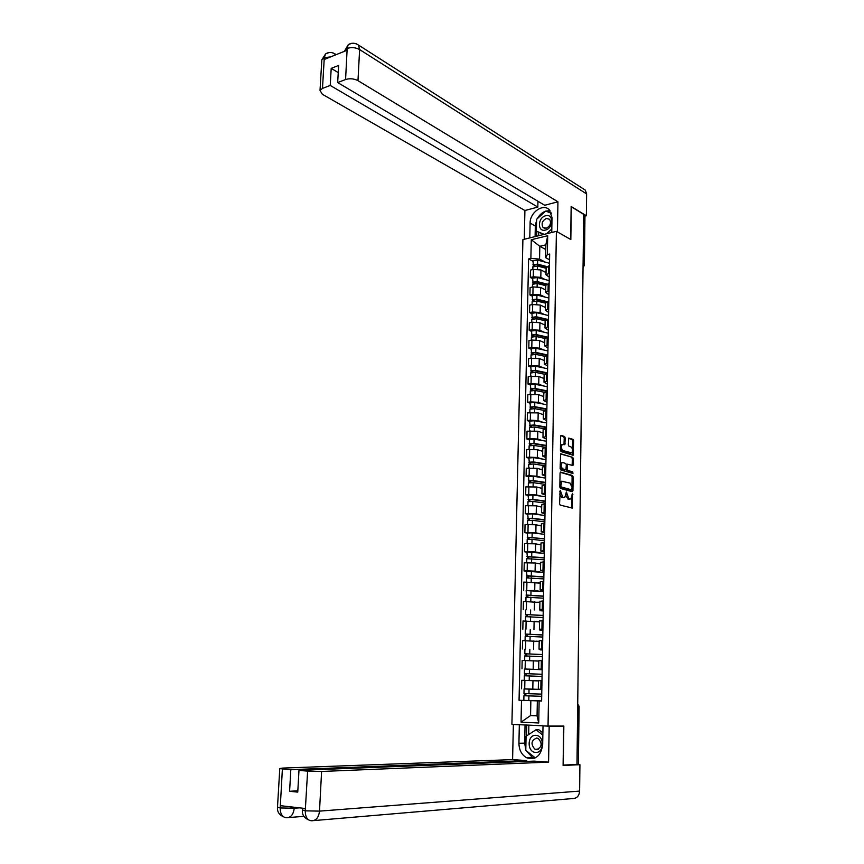 <?xml version="1.0" encoding="UTF-8"?>
<svg xmlns="http://www.w3.org/2000/svg" width="864" height="864" viewBox="0 0 864 864"><rect width="100%" height="100%" fill="white"/><g stroke="black" fill="none" stroke-linecap="round" stroke-linejoin="round"><path stroke-width="1.3" d="M560.25 490.32L559.57 503.744L560.228 505.105L572.378 508.075L572.454 493.657L570.877 498.971L568.858 498.938L566.395 492.005L564.797 497.34L562.745 497.308L560.25 490.32M565.25 437.908L564.613 436.514L561.308 435.402L560.628 436.352L560.412 450.22L561.049 451.602L573.113 455.263L573.62 440.716L572.994 439.344L568.706 438.091L568.318 444.841L568.955 446.213L570.899 446.85C572.746 448.567 573.026 450.576 571.741 452.887L563.101 450.608C561.233 448.902 560.941 446.872 562.237 444.517L564.851 444.679L565.25 437.908L564.224 438.026L563.598 436.644L560.768 435.694M556.405 231.336L570.834 239.566L571.298 206.766L583.697 214.326L576.979 764.456L563.274 765.083L563.836 726.062L548.035 726.062L556.405 231.336L522.904 239.598L511.909 724.334L548.035 726.062M560.736 472.036L560.056 473.029L559.84 487.069L560.477 488.441L572.281 491.692L572.94 490.687L573.134 476.863L572.497 475.502L560.455 472.068M560.12 468.58L560.66 453.74L572.746 457.369L573.372 458.73L572.972 465.512L567.572 464.195L567.184 469.033L567.821 470.405L572.746 471.874L572.951 473.461L560.768 469.962L560.12 468.58M583.686 215.158L584.96 216.292L584.377 265.28M577.692 706.266L579.096 706.298L578.394 764.219L578.718 706.288L577.724 704.084M576.99 764.338L578.016 764.294M541.836 689.396L538.294 689.234L541.836 689.299M538.456 680.929L524.891 680.389L524.718 688.856L541.825 689.494M524.718 688.856L527.224 689.008M541.987 680.746L538.456 680.702L538.294 689.234M524.891 680.389L521.737 680.314L521.564 688.781M542.192 669.395L538.672 669.114L542.192 669.103M524.707 668.995L541.35 669.665M542.354 660.593L538.823 660.679M537.656 661.046L522.158 660.42L521.986 668.822M542.549 649.523L539.039 649.123L542.56 649.037M542.538 649.998L540.194 649.868M542.711 640.58L539.201 640.764M539.017 641.434L522.58 640.645L522.407 648.994M542.905 629.78L539.406 629.262L542.916 629.089M542.894 630.418L539.924 630.212M543.067 620.698L539.568 620.978M539.546 621.907L523.001 621L522.828 629.294M543.262 610.168L539.773 609.53L543.272 609.282M543.24 610.967L539.935 610.697M543.424 600.934L539.924 601.312M539.903 602.478L523.411 601.474L523.238 609.714M543.607 590.674L540.14 589.928L543.629 589.594M526.122 590.641L534.719 590.501L540.076 591.311M543.78 581.299L540.292 581.785M540.27 583.168L523.832 582.077L523.66 590.263M543.953 571.298L540.508 570.445L543.985 570.035M526.522 571.363L524.07 570.942L527.17 570.791L535.097 571.147L540.281 572.054M544.126 561.794L540.648 562.367M540.626 563.987L535.259 562.993L524.243 562.799L524.07 570.942M544.309 552.053L540.864 551.081L544.331 550.595M526.921 552.204L524.47 551.729L527.569 551.556L535.464 551.912L540.529 552.906M544.482 542.408L541.015 543.078M540.972 544.914L535.626 543.823L524.642 543.64L524.47 551.729M544.644 532.926L541.22 531.846L544.676 531.284M527.321 533.164L524.88 532.645L527.958 532.429L535.842 532.807L540.799 533.887M544.828 523.152L541.372 523.919M541.328 525.971L535.993 524.761L525.053 524.599L524.88 532.645M544.99 513.918L541.577 512.73L545.022 512.093M527.72 514.253L525.28 513.67L528.358 513.432L536.209 513.821L541.08 514.987M545.173 504.004L541.717 504.868M541.674 507.136L536.36 505.818L525.452 505.688L525.28 513.67M545.335 495.029L541.922 493.733L545.368 493.02M528.109 495.45L525.679 494.824L528.746 494.543L536.576 494.953L541.382 496.206M545.508 484.996L542.074 485.935M542.03 488.43L536.728 487.004L525.852 486.886L525.679 494.824M545.67 476.258L542.279 474.854L545.702 474.077M528.498 476.766L526.079 476.096L529.135 475.772L536.944 476.194L541.685 477.533M545.854 466.096L542.419 467.132M542.365 469.832L537.095 468.299L526.252 468.202L526.079 476.096M546.005 457.596L542.624 456.095L546.048 455.242M528.887 458.19L526.478 457.477L529.524 457.132L537.3 457.564L541.998 458.978M546.188 447.314L542.765 448.438M542.711 451.354L537.462 449.712L526.64 449.636L526.478 457.477M546.34 439.063L542.97 437.454L546.383 436.525M529.265 439.744L526.867 438.977L529.913 438.588L537.667 439.042L542.311 440.543M546.523 428.641L543.11 429.862M543.056 432.983L537.818 431.233L527.04 431.179L526.867 438.977M546.674 420.638L543.316 418.932L546.718 417.928M529.654 421.394L527.267 420.584L530.291 420.174L538.024 420.628L542.624 422.215M546.858 410.098L543.456 411.404M543.391 414.72L538.175 412.873L527.429 412.841L527.267 420.584M546.998 402.322L543.661 400.518L547.052 399.449M530.032 403.175L527.645 402.311L530.669 401.868L538.38 402.332L542.938 404.006M547.193 391.662L543.791 393.055M543.726 396.576L538.531 394.632L527.818 394.61L527.645 402.311M547.322 384.124L543.996 382.223L547.376 381.078M530.41 385.052L528.034 384.145L531.047 383.67L538.736 384.156L543.262 385.906M547.517 373.345L544.136 374.825M544.061 378.54L538.877 376.488L528.196 376.499L528.034 384.145M547.657 366.034L544.331 364.036L547.711 362.826M530.788 367.049L528.422 366.088L531.425 365.58L539.082 366.077L543.575 367.913M547.852 355.136L544.471 356.702M544.396 360.612L539.233 358.474L528.584 358.484L528.422 366.088M547.981 348.052L544.666 345.956L548.035 344.682M531.155 349.142L528.8 348.149L531.792 347.609L539.428 348.116L543.899 350.028M548.176 337.046L544.806 338.688M544.73 342.803L539.579 340.556L531.954 340.038L528.962 340.589L528.8 348.149M548.294 330.188L545 327.996L548.359 326.657M531.533 331.355L529.178 330.318L532.17 329.746L539.784 330.264L544.212 332.251M548.5 319.064L545.141 320.782L536.468 318.708L531.781 319.464M545.054 325.091L539.924 322.747L532.321 322.218L529.34 322.801L529.178 330.318M548.618 312.422L545.335 310.144L548.683 308.74M531.9 313.675L529.556 312.584L532.537 311.99L540.13 312.52L544.536 314.582M548.824 301.19L545.465 302.994M545.389 307.487L540.27 305.046L532.688 304.506L529.718 305.122L529.556 312.584M548.932 294.775L545.67 292.399L549.007 290.93M532.267 296.093L529.934 294.97L532.904 294.343L540.464 294.883L544.849 297.022M549.137 283.424L545.8 285.304M545.713 289.991L540.616 287.453L533.056 286.902L530.086 287.55L529.934 294.97M549.256 277.225L545.994 274.752L549.32 273.218M532.624 278.618L530.302 277.452L533.261 276.793L540.81 277.355L545.162 279.569M549.461 265.766L546.124 267.732M546.037 272.592L540.95 269.968L533.423 269.406L530.464 270.076L530.302 277.452M537.062 715.824L537.343 700.866L541.62 700.996L530.852 700.65L530.561 715.554L537.062 715.824L538.726 722.984L521.035 722.164L521.5 700.358L530.852 700.65M537.062 715.63L530.561 715.554L521.035 722.164M549.569 259.783L545.627 257.677L545.864 244.836L539.816 246.283L539.557 259.092L530.874 258.433L528.606 258.962L519.059 700.283L521.5 700.358M530.874 258.433L531.274 239.738L547.69 235.71L547.344 254.578L545.627 257.677M537.343 700.866L541.62 701.028L549.666 254.038L547.344 254.578M539.125 700.942L538.726 722.984M545.778 249.523L539.816 246.283L531.274 239.738M539.557 259.092L545.476 262.213M541.706 696.298L523.93 695.736L523.832 700.358L541.62 700.909L519.059 700.283M532.991 261.252L528.606 258.962M572.648 465.577L572.659 464.681M545.864 244.836L547.69 235.71M559.721 494.176L561.708 497.405L562.745 497.308M563.512 497.588L561.708 497.405M565.812 495.32L567.832 499.025L568.858 498.938M569.592 499.219L567.832 499.025M571.493 508L571.828 497.178M571.979 486.173L572.108 476.96L571.482 475.61L560.228 472.295M571.73 491.54L571.936 489.661M560.79 486.011L561.233 486.972L571.59 489.845L572.076 487.447L570.056 483.095L561.892 481.313L560.79 486.011L559.85 486.097M559.84 486.637L561.233 486.972M570.748 489.92L560.207 487.069M561.956 481.183L560.866 481.421L559.894 483.289M560.498 453.946L572.746 457.369M572.119 465.415L572.357 458.849L571.73 457.477M566.968 464.26L566.32 464.627M566.168 469.346L566.795 470.513L572.746 471.874M572.098 473.332L571.72 471.982M562.95 462.607L562.01 462.802C560.682 465.178 560.963 467.219 562.864 468.925L565.942 469.67L566.33 464.821L565.693 463.45L562.95 462.607M561.924 462.726L560.984 462.92L560.185 464.53M560.164 466.193L561.827 469.033L562.864 468.925M564.862 469.822L561.827 469.033M563.998 444.593L564.224 438.026M562.172 444.452L560.477 446.029M560.444 448.06L562.075 450.727L563.101 450.608M570.586 453.103L562.075 450.727M572.486 449.366L572.594 440.834L571.979 439.463L568.544 438.307M572.26 455.166L572.454 451.591M523.973 693.554L541.75 694.127L523.973 693.554L524.07 688.932L541.825 689.537M525.82 695.79L525.863 693.608M524.48 695.747L524.524 693.576M542.106 674.309L524.394 673.596L524.491 669.006L542.182 669.708M542.106 674.266L524.394 673.596M526.23 675.778L526.273 673.639M526.003 680.411L528.509 680.476M533.963 680.702L538.456 680.886M542.063 676.426L524.351 675.767L524.264 680.368M538.456 680.854L524.254 680.357M524.891 675.756L524.934 673.65M542.462 654.61L524.804 653.767L524.902 649.231M542.462 654.534L524.804 653.767M526.64 655.895L526.684 653.8M542.419 656.683L524.761 655.927L524.664 660.442M538.823 661.046L534.902 660.841M525.312 655.884L525.355 653.864M525.798 749.812L524.686 743.148L518.929 743.267C519.08 750.114 521.694 754.974 526.77 757.825C535.723 760.244 541.026 755.86 542.678 744.671L543.013 725.89L549.169 726.192L548.575 762.113L321.592 771.466L319.507 811.123L579.614 791.089L579.928 764.694L563.101 765.461L563.674 726.192L549.169 726.192M518.929 743.267L519.329 724.756L513.378 724.475L512.59 759.618L526.64 760.59L290.833 769.662L282.388 768.928L280.195 808.175L280.508 805.691L305.273 808.499L305.251 811.069L307.616 771.131L321.592 771.466M526.619 761.411L526.64 760.59M297.821 790.808L289.591 791.284L297.756 792.115L298.976 770.375L534.157 761.119L548.575 762.113M544.482 725.9L543.013 725.89M561.092 726.062L563.674 726.192M514.879 724.475L513.378 724.475M520.819 724.766L519.329 724.756M512.59 759.618L282.636 768.085L279.785 768.539L282.388 768.928M579.614 791.089C579.161 795.906 576.947 798.39 572.983 798.52L313.74 820.595M576.72 764.467L579.928 764.694M298.976 770.375L307.616 771.131M289.591 791.284L290.833 769.662M526.1 750.557L532.516 757.62L534.276 758.279M524.686 743.148L525.053 724.961M526.716 725.047L526.489 735.998M528.865 725.144L528.682 734.551M294.278 807.257L294.224 808.229L280.368 807.959M299.516 807.851L294.224 808.229C293.447 814.406 290.941 817.571 286.697 817.722C282.496 817.463 280.325 814.288 280.195 808.196M305.446 810.842L319.507 811.123C318.719 817.452 316.116 820.66 311.699 820.768C307.53 820.519 305.381 817.29 305.251 811.08M551.75 232.481L552.01 217.49L549.407 209.952C543.413 202.954 529.88 212.296 530.107 223.085L529.794 237.892M557.442 231.93L557.939 201.787L544.72 205.276L337.673 82.566L345.578 79.52L347.188 48.265L346.928 50.306L324.432 59.4L324.443 57.488M537.948 201.258L537.829 207.09L524.912 210.503L322.315 94.241L320.015 90.407L322.477 88.42L330.221 85.439L537.829 207.09M524.275 239.252L524.912 210.503M557.939 201.787L357.977 80.654C353.981 78.624 349.844 78.235 345.578 79.52M583.546 188.989L585.317 190.123L586.624 193.936L586.375 215.752L584.96 216.108M337.673 82.566L338.645 65.416L331.204 68.364L330.221 85.439M586.375 215.752L571.158 206.485L570.683 239.479M331.204 68.364L338.234 72.598M550.022 210.686L545.854 211.086M545.605 211.172C542.149 212.447 539.395 214.942 537.332 218.635M536.587 220.19L535.324 226.022L530.107 223.085M535.108 236.585L535.324 226.022M536.738 231.314L536.641 236.207M551.275 212.987L546.199 211.226M538.704 232.416L538.639 235.71M547.765 211.853L546.404 211.054M344.282 51.376L347.026 48.514M351.626 43.33L348.235 44.69L347.188 48.244M329.011 52.574L325.555 53.935L324.281 57.737L322.477 88.42M535.561 752.382C544.385 753.354 544.687 735.404 535.874 735.361C527.137 734.486 526.781 752.198 535.561 752.382M536.458 749.671C542.009 747.284 542.603 743.537 538.24 738.45L536.674 738.029C531.133 740.459 530.561 744.206 534.967 749.272L536.458 749.671M535.259 757.868L525.787 750.319L526.079 736.268L535.982 729.756L538.844 729.745L542.884 732.877M535.982 729.756L542.851 735.091M545.389 230.072C553.522 228.388 553.781 213.3 545.659 215.762C537.592 217.49 537.289 232.416 545.389 230.072M546.199 228.247C550.357 226.033 551.48 223.042 549.58 219.272L546.383 218.462C542.236 220.698 541.123 223.7 543.046 227.448L546.199 228.247M543.607 234.49L536.371 231.109L536.609 219.283L545.746 211.043L551.383 213.289M551.804 229.014L546.448 233.788M544.169 234.349L536.371 231.109M542.808 635.029L525.215 634.068L525.312 629.543M542.808 634.921L525.215 634.068M527.051 636.131L527.094 634.09M542.776 637.06L525.172 636.206L525.085 640.634M539.19 641.358L536.285 641.174M525.722 636.152L525.755 634.187M543.164 615.578L525.625 614.488L525.722 609.995M543.164 615.438L525.625 614.488M527.45 616.507L527.494 614.509M543.121 617.555L525.582 616.658M539.546 621.788L537.149 621.616M526.122 616.54L526.165 614.65M543.51 596.246L526.565 595.231L526.122 590.62M543.51 596.074L526.036 595.037M543.596 591.624L526.122 590.566M527.85 597.002L527.893 595.048M543.478 598.18L525.982 597.208M539.914 602.348L537.797 602.176M526.532 597.046L526.565 595.231M543.856 577.044L526.964 575.932L526.522 571.331M543.856 576.839L526.435 575.705M543.942 572.411L526.522 571.266M528.25 577.616L528.293 575.705M543.823 578.923L526.392 577.876M540.27 583.038L538.348 582.854M526.932 577.681L526.964 575.932M544.201 557.95L527.364 556.751L526.921 552.161M544.201 557.712L526.835 556.502M544.277 553.316L526.921 552.085M528.649 558.349L528.682 556.492M544.169 559.796L526.792 558.662M540.626 563.836L538.844 563.652M527.332 558.436L527.364 556.751M544.536 538.974L531.155 537.397L527.764 537.7L527.321 533.11M544.547 538.715L527.234 537.408M544.622 534.352L532.181 532.85L527.321 533.023M529.038 539.212L529.081 537.386M544.504 540.778L532.051 539.33L527.191 539.568M540.983 544.763L539.298 544.568M527.731 539.32L527.764 537.7M544.882 520.128L531.533 518.411L528.152 518.756L527.72 514.177M544.882 519.836L532.472 518.249L527.623 518.443M544.957 515.495L532.559 513.875L527.72 514.08M529.427 520.193L529.47 518.411M544.849 521.888L532.429 520.312L527.58 520.603M541.328 525.809L539.73 525.604M528.12 520.312L528.152 518.756M545.216 501.39L531.911 499.543L528.541 499.932L528.109 495.364M545.227 501.066L532.85 499.36L528.023 499.597M545.303 496.746L532.937 495.018L528.109 495.256M529.816 501.293L529.859 499.554M545.184 503.107L532.807 501.412L527.98 501.746M541.685 506.963L540.151 506.758M528.52 501.433L528.541 499.932M545.551 482.771L532.289 480.794L528.93 481.237L528.498 476.669M545.562 482.414L533.228 480.589L528.412 480.859M545.638 478.127L533.315 476.269L528.498 476.55M530.204 482.512L530.237 480.816M545.519 484.445L533.185 482.63L528.368 483.008M542.03 488.246L540.551 488.03M528.908 482.663L528.93 481.237M545.886 464.26L532.667 462.164L529.319 462.64L528.887 458.082M545.886 463.882L533.596 461.938L528.8 462.24M545.972 459.616L533.682 457.65L528.887 457.963M530.593 463.838L530.626 462.186M545.854 465.89L533.552 463.968L528.757 464.389M542.376 469.638L540.94 469.411M529.297 464.011L529.319 462.64M546.21 445.867L533.045 443.642L529.708 444.172L529.276 439.625M546.221 445.457L533.974 443.394L529.189 443.74M546.296 441.223L534.06 439.139L529.276 439.484M530.971 445.284L531.004 443.675M545.659 447.368L533.93 445.414L529.146 445.878M542.722 451.148L541.328 450.911M529.675 445.478L529.708 444.172M546.545 427.594L533.412 425.239L530.086 425.812L529.654 421.265M546.556 427.151L534.341 424.98L529.567 425.347M546.631 422.939L534.427 420.736L529.654 421.124M531.349 426.848L531.382 425.272M544.957 428.868L534.298 426.978L529.524 427.486M543.056 432.767L541.696 432.529M530.064 427.054L530.086 425.812M546.869 409.417L533.79 406.944L530.464 407.56L530.032 403.024M546.88 408.953L534.708 406.663L529.945 407.074M546.955 404.762L534.794 402.451L530.042 402.872M531.727 408.521L531.76 406.987M544.568 410.508L534.665 408.65L529.902 409.212M543.402 414.504L542.063 414.256M530.442 408.748L530.464 407.56M547.193 391.36L534.157 388.768L530.842 389.426L530.41 384.89M547.204 390.863L535.075 388.465L530.334 388.908M547.279 386.705L535.151 384.286L530.42 384.728M532.105 390.312L532.127 388.822M544.406 392.288L535.032 390.442L530.28 391.046M543.737 396.338L542.43 396.09M530.82 390.55L530.842 389.426M547.366 373.367L534.514 370.699L531.22 371.401L530.788 366.876M547.528 372.892L535.432 370.375L530.701 370.85M547.603 368.755L535.518 366.217L530.788 366.703M532.472 372.211L532.505 370.753M544.406 374.209L535.399 372.341L530.658 372.989M544.072 378.302L542.786 378.032M531.198 372.46L531.22 371.401M546.804 355.32L534.881 352.739L531.587 353.484L531.166 348.959M547.852 355.018L535.799 352.404L531.079 352.912M547.927 350.914L535.874 348.268L531.166 348.786M532.84 354.218L532.872 352.804M544.547 356.249L535.756 354.359L531.036 355.039M544.406 360.364L543.143 360.094M531.565 354.488L531.587 353.484M546.394 337.414L535.237 334.886L531.954 335.675L531.533 331.16M547.657 337.144L536.155 334.53L531.446 335.07M548.24 333.18L536.231 330.426L531.533 330.977M533.207 336.334L533.239 334.962M544.806 338.44L536.112 336.474L531.403 337.198M544.73 342.533L543.488 342.263M531.932 336.614L531.954 335.675M546.167 319.637L535.604 317.142L532.321 317.974L531.9 313.47M547.247 319.313L536.512 316.775L531.824 317.347M548.564 315.544L536.587 312.692L531.911 313.276M533.574 318.568L533.606 317.218M545.065 324.821L543.834 324.529M532.31 318.859L532.321 317.974M546.091 302L535.961 299.506L532.688 300.38L532.267 295.877M546.988 301.612L536.868 299.117L532.192 299.722M548.878 298.026L536.944 295.067L532.278 295.672M533.941 300.899L533.963 299.592M545.465 303.156L536.825 301.039L532.148 301.838M545.389 307.206L544.18 306.914M532.678 301.212L532.688 300.38M546.113 284.483L536.306 281.977L533.056 282.884L532.634 278.392M546.869 284.04L537.214 281.578L532.559 282.215M549.191 280.606L537.3 277.538L532.634 278.186M534.298 283.338L534.319 282.074M545.789 285.671L537.181 283.478L532.505 284.321M545.713 289.699L544.525 289.397M533.034 283.662L533.056 282.884M546.253 267.095L536.663 264.557L533.412 265.496L532.991 261.014M546.836 266.587L537.57 264.136L532.915 264.794M549.504 263.282L537.646 260.118L533.002 260.798M534.654 265.885L534.686 264.654M546.113 268.294L537.527 266.026L532.872 266.911M546.037 272.29L544.86 271.987M533.401 266.22L533.412 265.496M533.056 286.902L532.904 294.343M532.688 304.506L532.537 311.99M532.321 322.218L532.17 329.746M531.954 340.038L531.792 347.609M531.576 357.966L531.425 365.58M531.209 376.002L531.047 383.67M530.831 394.157L530.669 401.868M530.453 412.409L530.291 420.174M530.075 430.78L529.913 438.588M529.686 449.269L529.524 457.132M529.297 467.878L529.135 475.772M528.908 486.594L528.746 494.543M528.52 505.418L528.358 513.432M528.131 524.372L527.958 532.429M527.731 543.445L527.569 551.556M527.332 562.637L527.17 570.791M526.932 581.958L526.759 590.166M526.532 601.387L526.36 609.649M526.122 620.946L525.949 629.262M525.712 640.634L525.539 649.004M525.301 660.442L525.128 668.866M533.423 269.406L533.261 276.793M540.95 269.968L540.81 277.355M540.616 287.453L540.464 294.883M548.197 283.63L548.057 291.125M540.27 305.046L540.13 312.52M547.873 301.385L547.733 308.923M539.924 322.747L539.784 330.264M547.549 319.248L547.409 326.84M539.579 340.556L539.428 348.116M547.225 337.219L547.085 344.855M539.233 358.474L539.082 366.077M546.89 355.309L546.75 362.988M538.877 376.488L538.736 384.156M546.566 373.496L546.426 381.229M538.531 394.632L538.38 402.332M546.232 391.813L546.091 399.589M538.175 412.873L538.024 420.628M545.897 410.238L545.756 418.057M537.818 431.233L537.667 439.042M545.562 428.771L545.422 436.644M537.462 449.712L537.3 457.564M545.216 447.422L545.076 455.35M537.095 468.299L536.944 476.194M544.882 466.193L544.73 474.174M536.728 487.004L536.576 494.953M544.536 485.082L544.396 493.106M536.36 505.818L536.209 513.821M544.19 504.09L544.05 512.168M535.993 524.761L535.842 532.807M543.845 523.217L543.694 531.349M535.626 543.823L535.464 551.912M543.499 542.473L543.348 550.649M535.259 562.993L535.097 571.147M543.143 561.838L542.992 570.078M534.881 582.293L534.719 590.501M542.786 581.342L542.635 589.626M534.503 601.722L534.341 609.973M542.43 600.955L542.279 609.304M534.125 621.259L533.963 629.564M542.074 620.708L541.922 629.1M533.736 640.937L533.574 649.296M541.717 640.58L541.555 649.026M533.347 660.733L533.185 669.146M541.35 660.582L541.199 669.092M532.969 680.648L532.796 689.116M540.983 680.724L540.832 689.278M548.521 265.982L548.381 273.434M583.092 264.416L584.032 264.935L584.626 215.73M583.06 267.03L584.032 264.935L584.377 265.442L583.049 267.386M559.742 493.009L560.682 492.923M562.702 497.664L563.738 497.578M565.92 493.042L566.838 492.955M565.888 494.662L566.816 494.586M568.804 499.284L569.83 499.198M571.979 494.683L572.897 494.597M571.698 507.211L572.724 507.125M559.764 491.368L560.704 491.281M571.482 475.61L572.497 475.502M572.108 476.96L573.134 476.863M571.925 490.784L572.94 490.687M570.564 489.942L571.59 489.845M559.872 484.38L560.812 484.283M572.357 458.849L573.372 458.73M572.27 464.713L573.296 464.605M566.892 464.238L567.626 464.162M566.32 465.199L567.248 465.102M566.233 469.141L567.184 469.033M566.795 470.513L567.821 470.405M564.57 469.854L565.596 469.746M564.138 443.923L565.164 443.804M569.797 453.19L570.812 453.071M571.979 439.463L572.994 439.344M572.594 440.834L573.62 440.716M572.411 454.496L573.437 454.378M563.598 436.644L564.613 436.514M528.952 693.695L529.038 689.072M528.811 700.52L528.908 695.887M529.351 673.704L529.448 669.103M529.211 680.486L529.308 675.875M529.751 653.832L529.837 649.264M529.61 660.55L529.708 655.992M303.88 816.34L288.479 817.582M277.506 807.106L280.087 807.926M302.389 809.935L305.143 810.81M586.624 193.936L359.618 49.572L357.977 80.654M333.191 52.963L335.891 54.767M356.044 43.718L358.387 45.004L359.618 49.572C355.644 47.455 351.529 47.066 347.296 48.406M321.754 61.182L321.829 59.832L324.281 57.737M330.566 56.916L324.54 57.64M530.15 634.09L530.237 629.554M530.01 640.71L530.107 636.239M530.539 614.477L530.626 609.973M530.41 621.011L530.496 616.615M530.928 594.994L531.014 590.512M530.798 601.43L530.885 597.11M531.317 575.618L531.403 571.169M531.187 581.98L531.274 577.724M531.706 556.373L531.792 551.956M531.576 562.648L531.662 558.468M532.084 537.246L532.181 532.85M531.965 543.434L532.051 539.33M532.472 518.249L532.559 513.875M532.343 524.351L532.429 520.312M532.85 499.36L532.937 495.018M532.732 505.375L532.807 501.412M533.228 480.589L533.315 476.269M533.11 486.529L533.185 482.63M533.596 461.938L533.682 457.65M533.477 467.791L533.552 463.968M533.974 443.394L534.06 439.139M533.855 449.172L533.93 445.414M534.341 424.98L534.427 420.736M534.222 430.672L534.298 426.978M534.708 406.663L534.794 402.451M534.589 412.279L534.665 408.65M535.075 388.465L535.151 384.286M534.956 394.006L535.032 390.442M535.432 370.375L535.518 366.217M535.324 375.84L535.399 372.341M535.799 352.404L535.874 348.268M535.691 357.782L535.756 354.359M536.155 334.53L536.231 330.426M536.047 339.844L536.112 336.474M536.512 316.775L536.587 312.692M536.404 322.013L536.468 318.708M536.868 299.117L536.944 295.067M536.76 304.279L536.825 301.039M537.214 281.578L537.3 277.538M537.116 286.664L537.181 283.478M537.57 264.136L537.646 260.118M537.462 269.147L537.527 266.026M577.93 687.01L577.94 685.93M578.167 667.397L578.178 666.317M578.405 647.903L578.416 646.834M578.642 628.538L578.653 627.469M578.88 609.282L578.891 608.224M579.107 590.155L579.128 589.108M579.344 571.147L579.355 570.1M579.571 552.258L579.582 551.21M579.809 533.488L579.82 532.44M580.036 514.825L580.046 513.778M580.262 496.282L580.273 495.245M580.478 477.846L580.5 476.809M580.705 459.529L580.716 458.492M580.932 441.32L580.943 440.294M581.148 423.23L581.159 422.194M581.364 405.238L581.386 404.212M581.591 387.364L581.602 386.327M581.807 369.587L581.818 368.561M582.023 351.918L582.034 350.892M582.239 334.357L582.25 333.331M582.444 316.904L582.455 315.878M582.66 299.56L582.671 298.523M582.865 282.301L582.887 281.275M546.134 267.322L545.994 274.752M538.823 660.636L538.672 669.114M539.201 640.71L539.039 649.123M539.568 620.903L539.406 629.262M539.935 601.225L539.773 609.53M540.292 581.666L540.14 589.928M540.659 562.237L540.508 570.445M541.015 542.927L540.864 551.081M541.372 523.746L541.22 531.846M541.728 504.684L541.577 512.73M542.074 485.73L541.922 493.733M542.43 466.906L542.279 474.854M542.776 448.2L542.624 456.095M543.121 429.602L542.97 437.454M543.456 411.124L543.316 418.932M543.802 392.764L543.661 400.518M544.136 374.512L543.996 382.223M544.482 356.378L544.331 364.036M544.817 338.342L544.666 345.956M545.141 320.425L545 327.996M545.476 302.616L545.335 310.144M545.8 284.915L545.67 292.399M579.096 706.298L577.724 704.02M560.866 481.421L561.892 481.313M566.546 464.314L567.572 464.195M560.984 462.92L562.01 462.802M561.211 444.647L562.237 444.517M532.516 757.62L526.77 757.825M279.785 768.539L277.484 807.386C277.117 811.642 279.104 814.784 283.457 816.804M302.486 808.186L302.368 810.238C302.011 814.568 304.031 817.754 308.437 819.806M325.555 53.935C328.644 51.937 331.938 52.013 335.459 54.173L336.215 54.637M344.401 51.322L348.224 44.712C351.41 42.638 354.791 42.736 358.387 45.004L585.317 190.123M325.534 53.968L321.829 59.832L320.015 90.407M538.585 749.174L534.967 749.272M544.504 228.28L543.046 227.448M525.496 620.957L525.582 616.615M525.895 601.409L525.982 597.154M526.306 581.98L526.392 577.811M526.705 562.669L526.792 558.587M527.105 543.488L527.191 539.492M527.504 524.426L527.58 520.506M527.893 505.472L527.98 501.638M528.293 486.648L528.368 482.9M528.682 467.942L528.757 464.27M529.07 449.345L529.146 445.748M529.459 430.866L529.524 427.345M529.837 412.495L529.913 409.061M530.215 394.243L530.291 390.884M530.593 376.099L530.669 372.816M530.971 358.074L531.036 354.866M531.349 340.146L531.414 337.014M531.716 322.337L531.781 319.27M532.084 304.636L532.148 301.644M532.451 287.032L532.516 284.116M532.818 269.546L532.883 266.695"/></g></svg>

